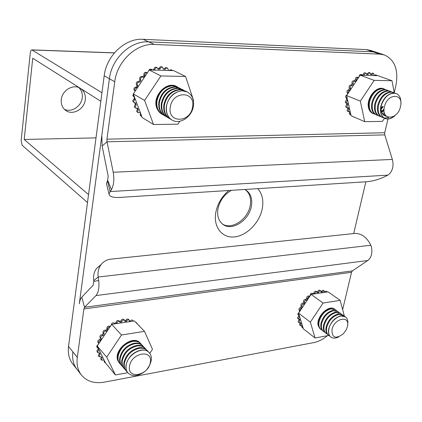<?xml version="1.0" encoding="UTF-8"?>
<svg xmlns="http://www.w3.org/2000/svg" width="422" height="422" viewBox="0 0 422 422"><rect width="100%" height="100%" fill="white"/><g stroke="black" fill="none" stroke-linecap="round" stroke-linejoin="round"><path stroke-width="0.63" d="M228.756 190.501C221.867 196.467 217.552 203.779 215.806 212.445C213.105 226.973 222.088 238.277 234.437 236.911C246.749 235.756 259.551 222.721 262.252 208.769C263.761 200.455 262.262 193.751 257.768 188.66M231.456 190.327C224.298 194.405 219.799 200.566 217.958 208.827C216.903 215.816 218.57 221.001 222.953 224.393C232.01 231.488 249.117 220.395 251.375 206.268C252.588 198.894 250.758 193.492 245.894 190.058L244.85 189.478M245.309 189.715C249.761 193.239 251.401 198.509 250.23 205.525C248.02 219.282 231.631 230.322 222.41 223.987M68.533 346.43L77.305 357.392C76.435 364.429 77.801 370.31 81.404 375.031L76.989 369.387C73.396 364.682 72.03 358.837 72.874 351.853C72.03 358.837 73.396 364.682 76.989 369.387L72.658 363.848C69.081 359.159 67.71 353.356 68.533 346.43L104.192 75.749C106.407 55.614 125.413 37.964 143.037 39.304L366.201 49.596L370.574 50.392L377.389 52.634L373.001 51.843L377.389 52.634L384.326 54.923L379.927 54.132L366.201 49.596M143.037 39.304L148.634 41.852L373.001 51.843L148.634 41.852C130.883 40.533 111.688 58.394 109.403 78.735C111.688 58.394 130.883 40.533 148.634 41.852L154.352 44.463L379.927 54.132M365.853 181.792L353.683 233.561M77.305 357.392L83.883 308.962L84.527 307.295L95.963 295.579C98.484 292.541 99.402 287.503 98.716 280.466L93.805 281.463L93.13 285.219L81.831 297.141C80.57 298.523 79.726 300.749 79.299 303.819L109.403 78.735L104.192 75.749M78.84 87.591C81.541 90.218 82.686 93.584 82.258 97.693C81.462 106.318 71.408 112.88 64.35 109.272M85.302 99.671C84.458 109.161 72.631 115.749 65.726 110.437C62.361 107.879 60.879 104.26 61.28 99.581C62.034 90.208 73.539 83.577 80.438 88.414C84.136 90.988 85.756 94.739 85.302 99.671M101.95 92.734L31.824 49.886C31.059 49.938 30.548 50.909 30.3 52.797L21.147 140.616L22.118 145.231L87.486 202.539M100.826 101.285L32.742 58.252L24.191 139.466L88.536 194.611M24.191 139.466L96.005 137.873M387.976 119.03L384.716 132.735L384.785 134.876L392.333 159.421C393.789 165.044 392.924 169.786 389.733 173.642L387.871 175.146C380.966 178.817 374.077 181.001 367.209 181.708L119.695 197.427C112.975 197.749 109.419 196.62 109.024 194.036L110.121 191.562L107.494 180.948L108.201 176.159L102.14 146.017L101.802 135.557L109.403 78.735L114.737 81.789C117.084 61.243 136.48 43.16 154.352 44.463M387.871 175.146L110.121 191.562L111.424 189.758C113.824 185.079 114.42 179.244 113.212 172.255L107.024 141.818L106.94 139.176L114.737 81.789M106.655 184.446L106.423 183.486L107.494 180.948M111.424 189.758L107.763 180.495M394.238 92.698L395.757 86.304C398.811 70.274 394.997 59.813 384.326 54.923M388.377 117.332L387.997 118.941M93.805 281.463L93.726 280.609C93.141 276.051 94.016 272.063 96.358 268.656L100.8 264.99C103.279 261.603 106.624 259.662 110.828 259.161L355.023 233.424C361.612 233.44 366.887 237.375 370.854 245.235L371.64 247.988C372.431 253.685 371.138 257.863 367.768 260.511L352.407 270.887L351.526 272.301L342.648 309.627M96.358 268.656L101.28 264.357M93.726 280.609L98.184 277.038C97.577 272.443 98.447 268.424 100.8 264.99M98.716 280.466L98.184 277.038L370.854 245.235M81.404 375.031C86.832 381.446 94.47 383.814 104.329 382.142L313.746 342.611C318.394 341.688 322.957 339.383 327.425 335.69M350.339 112.294L349.722 112.03L349.284 113.724L349.812 114.431L350.919 114.905L350.392 114.198L350.038 111.361L348.73 111.772L348.192 111.055L348.883 109.082L348.377 107.647L347.338 107.826L346.23 107.357L345.681 106.634L346.652 104.45L347.765 104.914L347.586 103.258L346.842 103.274L346.288 102.546L347.554 100.214L346.826 96.49L346.705 97.635L347.243 98.363L346.151 97.92L345.555 96.965L345.924 95.604L347.142 94.802L347.628 92.998L346.91 92.196C346.916 90.672 347.528 89.891 348.751 89.849L349.875 90.292L350.666 88.551L350.197 87.85C350.218 86.283 350.851 85.502 352.09 85.518L353.335 84.052L353.082 83.524C353.103 81.963 353.731 81.182 354.965 81.193L355.361 81.509L356.521 79.916C356.543 78.355 357.17 77.579 358.394 77.579L360.203 75.221L377.885 75.659L391.991 80.739L374.182 80.37L360.335 101.127L364.713 121.636L382.401 121.394L384.674 117.986M347.338 107.826L346.794 107.104L347.765 104.914M348.73 111.772L347.617 111.297L347.079 110.585L347.77 108.612L348.883 109.082M354.338 80.955L355.387 79.489C355.408 77.928 356.031 77.152 357.255 77.157L358.394 77.579M351.173 85.16L352.201 83.619L351.953 83.092C351.974 81.53 352.597 80.75 353.831 80.76L354.965 81.193M348.751 89.849L349.537 88.108L349.073 87.407C349.094 85.84 349.722 85.065 350.962 85.08L351.157 85.186M360.335 101.127L346.62 95.583L348.255 93.13L348.034 92.645C348.039 91.12 348.656 90.334 349.875 90.292M346.842 103.274L345.729 102.815L345.17 102.082L346.441 99.761L347.554 100.214M383.719 88.799L383.561 88.741C376.487 85.492 366.132 98.416 368.501 107.589C369.155 110.517 370.595 112.468 372.821 113.439L372.979 113.502M346.62 95.583L346.826 96.49M350.513 113.075L351.115 115.786L364.713 121.636M385.882 116.177L386.067 115.897M394.253 92.798L391.991 80.739M381.388 111.608L384.094 108.945M374.182 80.37L360.203 75.221M348.255 93.13L358.568 77.669M350.181 111.593L347.575 99.877M354.237 117.131L353.462 116.794M361 75.243L362.181 74.889L362.635 75.28M363.959 75.311L364.239 75.211C364.466 73.834 365.093 73.18 366.122 73.254L366.744 74.53L368.153 74.356L369.983 72.774L370.542 74.414L371.845 74.662L373.565 73.454L374.214 75.57M375.511 75.601L376.667 75.248L377.11 75.638M346.652 104.45L346.494 103.132M346.441 99.761L346.578 98.094M349.537 88.108L350.666 88.551M352.201 83.619L353.335 84.052M355.477 79.763L356.611 80.196M358.141 77.49L359.164 76.778M359.175 76.762C359.222 75.221 359.845 74.462 361.042 74.467L362.181 74.889M362.44 75.042L363.094 74.789L364.239 75.211M363.094 74.789C363.321 73.417 363.949 72.763 364.977 72.842L366.122 73.254M366.702 73.961L368.153 74.356M367.003 73.94L368.839 72.357L369.983 72.774M370.585 74.219L371.845 74.662M370.695 74.246L372.415 73.038L373.565 73.454M374.087 75.501L375.511 74.831L376.667 75.248M353.8 117.068L352.349 116.314M349.722 112.03L349.5 111.74M347.77 108.612L347.491 107.868M193.413 100.879L193.624 100.568L185.564 76.461L160.914 75.949L144.604 100.404L153.518 124.511L142.23 117.596L141.027 115.744L141.038 114.425L140.384 112.69L140.151 112.421L138.158 112.779L137.577 112.067L138.263 109.752L137.372 108.069L135.715 108.159L134.207 106.882L135.246 104.318L136.158 104.862L135.684 102.921L134.412 102.826L133.737 101.866L134.075 100.214L135.235 99.355L133.721 94.971L133.711 96.321L134.549 97.176M135.715 108.159L135.119 107.431L136.158 104.862M138.158 112.779L136.659 111.508L137.345 109.203L138.263 109.752M141.602 116.451L140.109 115.18L140.605 113.275M142.562 76.825L144.05 75.343L143.886 75.016C143.765 73.017 144.588 72.136 146.365 72.373L147.341 72.879L149.261 69.999L173.574 70.601L185.564 76.461M144.604 100.404L133.32 93.906L135.235 91.031L134.861 90.456C134.665 88.662 135.404 87.744 137.081 87.697L137.931 85.65L137.192 84.822C137.071 82.802 137.915 81.921 139.719 82.184L140.995 80.365L140.579 79.747C140.457 77.732 141.291 76.851 143.084 77.099L143.448 77.379L144.989 75.839L144.83 75.512C144.704 73.507 145.532 72.626 147.31 72.864M135.214 91.062L133.943 89.933C133.742 88.145 134.481 87.227 136.158 87.18L137.002 85.138L136.269 84.31C136.142 82.29 136.986 81.414 138.791 81.678L140.067 79.864L139.65 79.241C139.524 77.231 140.357 76.356 142.151 76.604L143.084 77.099M138.838 81.704L139.671 82.163M136.158 87.18L137.081 87.697M134.338 97.076L132.793 95.789L133.753 93.251M134.412 102.826L132.888 101.544L132.846 100.362L134.096 98.89L135.235 99.355M176.85 86.61L176.718 86.542C166.643 80.507 151.873 96.358 156.81 108.011C157.802 110.675 159.426 112.674 161.673 114.009L161.805 114.082M133.32 93.906L133.721 94.971M153.518 124.511L177.878 124.179L179.819 121.267M160.914 75.949L149.261 69.999M135.235 91.031L147.341 72.879M140.384 112.69L135.214 98.948M141.845 116.567L141.038 114.425M150.353 70.026L152.152 69.704L152.616 70.084M154.436 70.126L154.805 70.01C154.995 68.243 155.839 67.509 157.337 67.8L158.155 69.219L160.065 69.018C160.471 67.52 161.309 66.929 162.57 67.251L163.351 69.102L165.171 69.398L166.173 68.148L167.566 68.063L168.536 70.474M170.319 70.521L172.044 70.189L172.514 70.574M135.246 104.318L134.903 103M134.317 98.817L134.28 97.039M134.887 91.553L135.019 90.952M137.002 85.138L137.778 85.566M140.067 79.864L140.995 80.365M144.05 75.343L144.989 75.839M147.209 72.811L147.531 72.589M148.665 70.891C149.119 69.435 149.963 68.876 151.203 69.224L152.152 69.704M152.532 69.989L153.851 69.525L154.805 70.01M153.851 69.525C154.041 67.768 154.885 67.029 156.377 67.325L157.337 67.8M158.05 68.628L159.105 68.543L160.065 69.018M159.105 68.543C159.511 67.04 160.344 66.454 161.605 66.776L162.57 67.251M163.388 68.765L165.171 69.398M164.205 68.923L165.609 67.509L167.566 68.063M168.23 70.305L168.584 70.479M168.964 70.49L171.068 69.714L172.044 70.189M140.484 113.201L139.914 112.621M137.345 109.203L136.839 108.301M98.627 356.062L98.331 355.709L99.26 353.483L100.035 354.401L99.56 352.913L97.925 352.739L97.73 352.375L98.02 350.993L99.086 350.118L97.609 346.842L97.624 347.923L98.416 348.477M149.768 353.335L152.469 349.289L144.498 331.349L121.483 334.999L106.703 357.16L115.401 374.973L105.511 362.909L104.862 362.567L104.092 360.024L101.591 360.156L102.066 357.998L101.211 356.78L99.101 356.627L100.035 354.401M100.985 359.391L100.689 359.043L101.291 357.081L102.066 357.998M104.255 361.802L104.113 360.061M103.348 333.063L102.979 332.652C102.963 330.779 103.838 329.999 105.611 330.299L107.024 328.822L106.866 328.585C106.935 326.57 107.858 325.831 109.63 326.37L110.042 326.828M106.703 357.16L97.218 346.051L98.964 343.434L98.606 343.033C98.395 341.63 99.07 340.776 100.631 340.47L101.391 338.692L100.689 338.149C100.557 336.513 101.343 335.68 103.047 335.643L104.165 333.966L103.765 333.538C103.749 331.666 104.624 330.88 106.397 331.18L107.816 329.698L107.657 329.461C107.515 327.857 108.285 327.018 109.957 326.95L111.703 324.339L134.407 320.931L144.498 331.349M105.611 330.299L106.397 331.18M100.257 337.647L99.909 337.252C99.777 335.622 100.563 334.788 102.261 334.757L103.047 335.643M98.157 342.516L97.83 342.137C97.619 340.728 98.289 339.879 99.85 339.573L100.631 340.47M97.165 347.385L96.743 346.662L96.875 345.84L98.21 344.568M97.324 351.985L96.923 350.888L97.545 349.722L98.315 349.21L99.086 350.118M140.299 343.176L140.188 343.054C132.714 333.844 112.273 350.608 118.197 361.248L119.431 363.089M97.218 346.051L97.609 346.842M115.401 374.973L127.755 372.684M121.483 334.999L111.703 324.339M98.964 343.434L109.957 326.95M104.092 360.024L99.064 349.801M105.511 362.909L104.73 361.316M136.274 322.862L136.992 323.162L137.282 323.896M139.213 325.895L139.919 326.623M112.721 324.186L114.826 323.869L114.093 323.067C112.547 322.477 111.603 323.125 111.255 325.003M116.53 323.611L116.868 323.458C117.258 321.617 118.202 320.989 119.7 321.575L119.985 322.292L121.763 321.822C122.375 320.192 123.308 319.681 124.569 320.287L124.833 321.364L126.537 321.311C127.291 319.934 128.193 319.544 129.243 320.134L129.396 321.58L129.696 321.638M131.363 321.385L133.415 321.079L132.497 320.15L131.569 319.981L130.24 320.878L130.525 321.511M99.26 353.483L99.112 353.066M98.315 349.21L98.268 348.445M98.595 343.983L98.743 343.25L97.967 342.347M99.85 339.573L100.515 338.001M102.261 334.757L103.348 333.122M107.024 328.822L107.816 329.698M109.709 326.454L110.87 325.589M114.404 323.4L116.066 322.593L116.868 323.458M116.066 322.593C116.456 320.752 117.395 320.129 118.893 320.715L119.7 321.575M119.479 321.337L120.95 320.963L121.763 321.822M120.95 320.963C121.562 319.338 122.496 318.826 123.757 319.433L124.569 320.287M124.706 320.467L125.719 320.456L126.537 321.311M125.719 320.456C126.473 319.079 127.375 318.689 128.425 319.285L129.243 320.134M129.533 320.926L130.113 321.084M135.451 322.012L136.992 323.162M138.39 325.04L139.666 326.159M344.415 316.278L340.174 300.343L323.078 303.049L310.344 322.134L315.06 337.98L303.381 328.849L302.653 327.672L302.242 325.425L300.707 325.842L300.464 325.473L301.081 323.758L300.559 322.672L299.277 322.856L298.074 321.743L298.955 319.807L299.91 320.551L299.694 319.232L298.686 319.238L298.438 318.863L299.599 316.764L298.808 313.857L298.718 314.807L299.251 315.313M299.277 322.856L299.034 322.487L299.91 320.551M300.707 325.842L299.509 324.729L300.121 323.015L301.081 323.758M302.891 328.036L301.698 326.929L301.93 325.7M302.136 325.526L302.437 325.763M305.649 299.578L306.715 298.106C306.815 296.555 307.501 295.864 308.762 296.033L309.606 296.645M301.577 308.329L300.612 307.601C299.446 307.833 298.876 308.566 298.908 309.806L299.868 310.534C299.842 309.3 300.411 308.561 301.577 308.329L302.289 306.783L301.825 306.293C301.872 304.853 302.521 304.141 303.771 304.146L304.737 302.695L304.484 302.31C304.589 300.754 305.275 300.063 306.541 300.237L307.685 298.818C307.728 297.404 308.361 296.687 309.59 296.661L311.098 294.403L328.058 291.86L340.174 300.343M301.324 306.061L300.86 305.565C300.907 304.13 301.551 303.418 302.801 303.423L303.766 301.978L303.513 301.593C303.613 300.037 304.299 299.346 305.57 299.52L306.456 300.184M302.801 303.423L303.771 304.146M298.971 315.187L297.758 314.073L299.356 312.006M298.686 319.238L297.478 318.125L298.639 316.031L299.599 316.764M334.825 309.263L334.693 309.162C328.648 304.014 315.329 317.645 318.33 325.99L320.446 329.107M309.59 296.661L298.591 313.15L298.808 313.857M315.06 337.98L328.754 335.443M323.078 303.049L311.098 294.403M310.344 322.134L298.591 313.15M302.384 325.589L299.609 316.484M303.17 328.163L302.738 326.739M311.858 294.292L313.43 294.055M314.696 293.865L314.96 293.733C315.281 292.319 315.972 291.729 317.033 291.961L317.349 292.773L318.694 292.399C319.153 291.154 319.829 290.663 320.72 290.932L320.984 292.056L322.239 292.04L324.165 290.895L324.534 292.388M325.784 292.198L327.319 291.971M298.955 319.807L298.86 319.333M298.639 316.031L298.697 314.976M299.198 311.884L299.567 310.497M300.612 307.601L301.303 306.092M303.766 301.978L304.737 302.695M306.805 298.317L307.78 299.029M309.046 296.239L310.439 295.395M310.276 295.279C310.397 293.738 311.083 293.058 312.317 293.227L313.298 293.934M312.855 293.612L313.979 293.032L314.96 293.733M313.979 293.032C314.3 291.618 314.986 291.027 316.046 291.259L317.033 291.961M316.938 291.897L317.708 291.697L318.694 292.399M317.708 291.697C318.167 290.452 318.842 289.967 319.734 290.236L320.72 290.932M320.994 291.333L322.239 292.04M321.253 291.344L323.178 290.199L324.165 290.895M324.439 291.987L324.924 292.33M324.444 291.95L326.19 291.148L327.182 291.839M395.72 114.895C392.143 118.529 388.625 119.748 385.165 118.556C381.261 116.525 379.9 112.379 381.071 106.117C384.321 96.649 389.348 92.434 396.147 93.462C399.497 94.961 401.069 98.21 400.863 103.2M394.359 115.966C392.133 117.902 389.865 118.898 387.56 118.962L384.98 118.476C381.082 116.451 379.716 112.305 380.887 106.043C383.361 98.078 387.644 93.726 393.731 92.982L396.052 93.426M384.442 106.782C387.401 92.782 404.229 93.004 400.452 106.761C397.587 120.428 380.85 120.692 384.442 106.782M386.431 116.245C382.232 115.449 380.517 112.083 381.288 106.159M383.872 117.88L382.659 117.516C378.761 115.491 377.395 111.355 378.555 105.11C381.013 97.171 385.286 92.829 391.368 92.096L394.728 93.067M388.43 117.311L385.239 118.002L383.973 117.896M382.659 117.516L381.984 117.237C378.086 115.211 376.714 111.081 377.875 104.835C380.333 96.902 384.6 92.571 390.677 91.838L393.594 92.502M385.275 114.874L383.424 115.016M380.881 116.646L379.679 116.282C375.786 114.262 374.409 110.137 375.559 103.912C378.007 96 382.263 91.685 388.335 90.957L391.679 91.922M379.679 116.282L379.009 116.003C375.111 113.982 373.739 109.862 374.884 103.643C377.326 95.736 381.578 91.421 387.649 90.698L390.556 91.363M377.917 115.417L376.725 115.058C372.832 113.038 371.455 108.929 372.589 102.725C375.016 94.844 379.262 90.545 385.323 89.823L388.657 90.788M376.725 115.058L376.06 114.784C372.167 112.764 370.785 108.654 371.924 102.456C374.346 94.581 378.587 90.287 384.642 89.57L387.544 90.234M374.973 114.204L373.792 113.845C369.899 111.825 368.517 107.726 369.646 101.549C372.056 93.695 376.287 89.411 382.337 88.704L385.661 89.659M373.792 113.845L373.132 113.571C369.239 111.55 367.857 107.457 368.981 101.28C371.386 93.436 375.612 89.158 381.662 88.451L384.553 89.111M382.569 106.413L381.029 108.428M383.308 106.555L381.04 109.398M382.902 106.476L381.029 108.654M384.062 109.488L382.728 110.87M384.057 110.49L381.683 112.5M384.052 109.757L381.409 111.688M384.679 113.666L383.018 114.626M384.416 112.869L382.269 113.666M386.003 115.834L385.45 116.082M166.526 106.281C167.85 95.699 179.788 87.655 187.415 92.054C192.221 94.924 194.21 99.661 193.376 106.26C191.941 116.952 179.719 124.949 172.049 120.054C167.634 117.179 165.793 112.59 166.526 106.281M171.97 120.012L171.891 119.964C167.476 117.089 165.64 112.5 166.373 106.191C168.689 96.791 174.033 91.658 182.399 90.793L187.336 92.012M170.298 107.067C172.44 90.53 195.882 90.835 192.548 107.04C190.501 123.113 167.291 123.482 170.298 107.067M170.947 119.342L169.939 118.825C165.529 115.955 163.689 111.376 164.416 105.094C166.722 95.72 172.049 90.609 180.394 89.754L185.242 90.936L186.218 91.511M169.939 118.825L169.37 118.492C164.96 115.623 163.124 111.049 163.847 104.772C166.147 95.409 171.469 90.303 179.809 89.453L185.242 90.936M168.431 117.875L167.428 117.363C163.034 114.499 161.193 109.942 161.911 103.68C164.195 94.354 169.502 89.264 177.82 88.42L182.657 89.601L183.623 90.171M167.428 117.363L166.864 117.036C162.47 114.172 160.629 109.614 161.346 103.364C163.63 94.043 168.927 88.963 177.24 88.124L182.657 89.601M165.936 116.425L164.949 115.918C160.56 113.059 158.719 108.517 159.426 102.282C161.695 92.993 166.98 87.934 175.272 87.101L181.054 88.842M164.949 115.918L164.39 115.591C160.001 112.737 158.16 108.196 158.867 101.971C161.135 92.687 166.41 87.634 174.697 86.805L180.094 88.282M163.467 114.984L162.486 114.483C158.108 111.635 156.267 107.109 156.968 100.9C159.221 91.653 164.48 86.615 172.751 85.793L178.511 87.533M162.486 114.483L161.932 114.162C157.559 111.313 155.718 106.787 156.414 100.589C158.661 91.347 163.915 86.32 172.181 85.502L177.556 86.974M144.113 372.004C137.625 376.519 132.25 376.841 127.998 372.969C126.315 370.964 125.703 368.385 126.152 365.23C127.37 354.306 143.496 345.623 149.188 352.639C151.039 354.702 151.714 357.397 151.208 360.72L149.81 365.014L147.151 369.071M127.935 372.895L127.866 372.821C126.189 370.817 125.571 368.237 126.02 365.083C128.014 357.228 132.904 352.259 140.69 350.17C144.218 349.632 147.004 350.408 149.056 352.497L149.119 352.565M129.528 366.169C131.226 352.697 153.096 348.983 150.29 362.414C148.671 375.538 127.006 379.7 129.528 366.169M127.127 371.808L126.236 370.938C124.559 368.933 123.941 366.359 124.385 363.215C126.368 355.387 131.242 350.434 139.012 348.361C142.53 347.828 145.31 348.604 147.362 350.693L148.133 351.663M126.236 370.938L125.756 370.389C124.079 368.385 123.461 365.816 123.91 362.672C125.888 354.849 130.757 349.901 138.522 347.833C142.04 347.301 144.82 348.081 146.867 350.165L147.362 350.693M125.023 369.382L124.137 368.522C122.464 366.523 121.847 363.954 122.285 360.821C124.253 353.019 129.111 348.092 136.855 346.04C140.368 345.512 143.142 346.293 145.189 348.377L145.954 349.342M124.137 368.522L123.667 367.979C121.99 365.979 121.372 363.411 121.816 360.277C123.778 352.486 128.631 347.564 136.369 345.518C139.877 344.996 142.652 345.771 144.699 347.855L145.189 348.377M122.939 366.982L122.063 366.127C120.386 364.128 119.769 361.57 120.207 358.447C122.158 350.671 127.001 345.771 134.724 343.735C138.221 343.218 140.99 344.004 143.032 346.082L143.797 347.037M122.063 366.127L121.594 365.589C119.922 363.59 119.299 361.032 119.737 357.909C121.689 350.144 126.521 345.243 134.238 343.218C137.736 342.701 140.505 343.487 142.546 345.565L143.032 346.082M120.871 364.603L120.001 363.753C118.329 361.759 117.712 359.206 118.144 356.089C120.085 348.345 124.907 343.466 132.603 341.456C136.095 340.944 138.859 341.73 140.895 343.809L141.65 344.753M120.001 363.753L119.537 363.221C117.87 361.227 117.247 358.674 117.68 355.561C119.616 347.823 124.432 342.949 132.128 340.939C135.615 340.433 138.379 341.219 140.415 343.292L140.895 343.809M338.813 336.851C335.648 338.476 333 338.549 330.874 337.067C328.785 335.321 328.142 332.552 328.938 328.743C330.616 320.388 340.886 313.098 345.47 316.906C347.512 318.504 348.245 321.073 347.67 324.608M330.801 337.004L330.721 336.946C328.627 335.205 327.984 332.43 328.78 328.627C330.938 321.801 334.926 317.566 340.754 315.92L345.391 316.848M331.993 329.529C334.446 317.777 350.608 315.028 347.369 326.744L346.193 329.862L343.318 333.839C335.627 339.357 331.856 337.922 331.993 329.529M329.819 336.06L328.733 335.432C326.644 333.691 325.995 330.922 326.786 327.124C328.933 320.319 332.916 316.094 338.729 314.459L343.286 315.334L344.21 316.194M328.733 335.432L328.158 334.989C326.064 333.248 325.415 330.484 326.206 326.691C328.348 319.887 332.325 315.667 338.143 314.037L342.696 314.912L343.286 315.334M327.261 334.113L326.185 333.486C324.096 331.745 323.442 328.986 324.228 325.198C326.359 318.41 330.326 314.205 336.134 312.586L340.686 313.467L341.604 314.316M326.185 333.486L325.61 333.048C323.521 331.307 322.867 328.548 323.648 324.766C325.779 317.982 329.746 313.783 335.548 312.164L340.1 313.045L340.686 313.467M324.724 332.183L323.653 331.555C321.564 329.814 320.91 327.061 321.685 323.289C323.806 316.521 327.762 312.333 333.559 310.724L338.106 311.615L339.014 312.454M323.653 331.555L323.083 331.122C320.994 329.382 320.335 326.628 321.116 322.856C323.231 316.094 327.182 311.911 332.979 310.307L337.526 311.193L338.106 311.615M322.202 330.262L321.142 329.64C319.053 327.899 318.394 325.151 319.164 321.39C321.269 314.643 325.214 310.471 331.001 308.878L335.543 309.774L336.445 310.608M321.142 329.64L320.578 329.207C318.489 327.472 317.824 324.718 318.594 320.963C320.699 314.221 324.639 310.054 330.426 308.461L335.543 309.774M32.093 49.981L114.367 52.929M384.785 134.876L107.024 141.818L102.14 146.017M113.212 172.255L392.333 159.421M384.716 132.735L106.94 139.176M81.831 297.141L84.527 307.295L352.407 270.887M367.768 260.511L95.963 295.579M83.883 308.962L351.526 272.301M31.824 49.886L114.436 52.85M106.423 183.486L109.024 194.036M350.962 85.08L352.09 85.518M347.48 92.94L348.192 93.225M138.791 81.678L139.719 82.184M136.928 85.096L137.852 85.613M109.63 326.37L110.042 326.823M97.155 351.827L97.925 352.739M96.986 347.222L97.756 348.129M100.056 337.473L100.837 338.37M103.137 332.884L103.917 333.77M104.092 361.649L104.862 362.567M100.816 359.238L101.591 360.156M98.458 355.904L99.228 356.822M305.57 299.52L306.541 300.237M301.123 305.955L302.089 306.683"/></g></svg>

